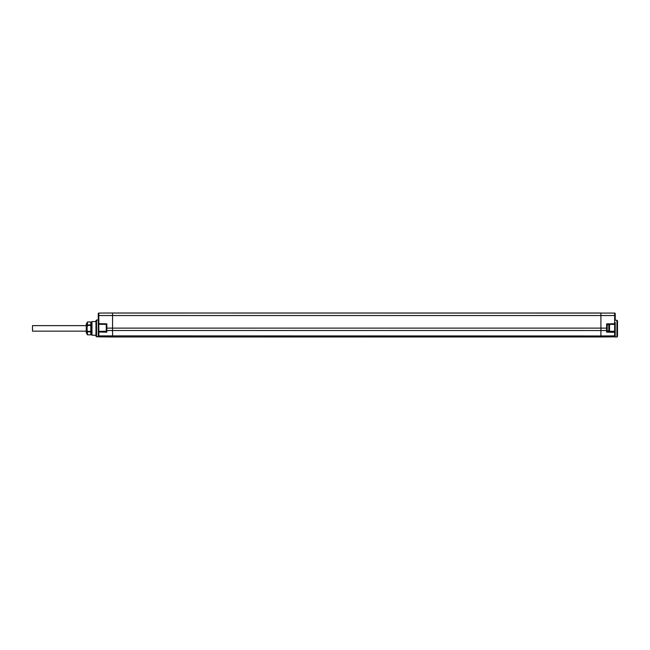 <?xml version="1.0" encoding="UTF-8"?>
<svg xmlns="http://www.w3.org/2000/svg" width="650" height="650" viewBox="0 0 650 650"><rect width="100%" height="100%" fill="white"/><g stroke="black" fill="none" stroke-linecap="round" stroke-linejoin="round"><path stroke-width="0.97" d="M615.209 319.759L615.209 313.649A0.569 0.569 0 0 0 614.648 313.072L112.556 313.016L112.556 336.976L600.917 336.976L600.917 335.969L98.832 335.879L98.824 331.386L106.267 331.256L106.267 324.391L106.836 323.83L98.832 323.692L98.824 324.261L106.267 324.391M614.648 313.072L614.648 315.526L600.917 315.526L600.917 313.016L105.812 313.032M106.267 330.102L106.836 330.509L106.836 328.12L106.267 328.12L106.267 331.427L106.836 332.223L98.264 331.955L98.264 336.277L98.264 313.649A0.569 0.569 0 0 1 98.832 313.072L105.698 313.024M615.209 322.392L615.209 331.898A0.569 0.569 0 0 0 614.648 331.329L607.206 331.199M615.209 323.749A0.569 0.569 0 0 1 614.648 324.317L615.209 323.757L614.648 324.317L615.209 323.757L614.648 324.317L615.209 323.757L614.648 324.317L607.206 324.447L606.637 323.887L615.209 323.749L615.192 326.804M615.209 319.248L615.209 316.103M615.209 315.526L614.648 315.526L614.648 332.304L615.209 331.898L615.209 337.033L616.931 337.001L616.931 320.247L615.209 320.214M615.209 329.615L615.209 335.481L614.648 336.854L600.917 336.976M615.054 327.519L615.152 327.096M98.264 329.664L98.264 331.955A0.569 0.569 0 0 1 98.824 331.386L98.824 324.261A0.569 0.569 0 0 1 98.264 323.692L98.832 323.692L98.832 315.526L98.264 315.526L98.264 326.341M98.264 319.532L98.264 323.537L98.264 319.532M606.637 323.887L606.637 330.509L600.917 330.541L600.917 335.969L614.648 335.879L614.648 332.304L606.637 332.166L607.206 331.37L607.206 324.447L613.494 324.342M615.209 336.277A0.569 0.569 0 0 1 614.648 336.854M96.549 320.019L95.972 320.596L95.972 336.188L96.549 336.773L96.549 320.019L98.264 319.987M98.264 336.277A0.569 0.569 0 0 0 98.832 336.854L112.556 336.976M91.975 321.571L91.398 322.148L91.398 334.644L91.975 335.221L91.975 321.571L95.972 321.531M90.829 322.676L91.398 322.676M90.829 334.116L91.398 334.116M86.255 328.396L86.255 324.106L87.49 321.961L90.829 321.961L87.49 321.969L87.076 328.396L87.49 334.831L90.829 334.831L87.49 334.823L86.255 332.686L86.255 328.396M90.829 334.823L90.829 331.874L87.49 331.874M90.829 331.874L90.829 331.346L87.49 331.346M90.829 331.346L90.829 325.447L87.49 325.447M90.829 325.447L90.829 324.919L87.49 324.919M90.829 324.919L90.829 321.969M607.206 331.004L608.806 331.004A0.723 0.723 0 0 0 609.529 330.281L609.529 325.366A0.723 0.723 0 0 0 608.806 324.642L608.806 331.004M607.206 324.642L608.806 324.642M616.931 320.247L617.5 320.832L617.5 336.416L616.931 337.001M86.255 325.634L32.5 325.634L32.5 331.151L86.255 331.151M98.832 313.072L98.832 315.526L600.917 315.526L600.917 328.12L106.836 328.12L106.836 323.83M106.836 332.223L106.836 330.509L600.917 330.541L600.917 328.12L607.206 328.12M98.264 335.481L98.832 336.854M607.206 330.102L606.637 330.509L606.637 332.166M600.917 313.016L112.556 313.016M96.549 336.773L98.613 336.806M91.975 335.221L95.972 335.254M106.73 325.959L106.267 325.496M606.629 325.951L607.206 325.382"/></g></svg>

